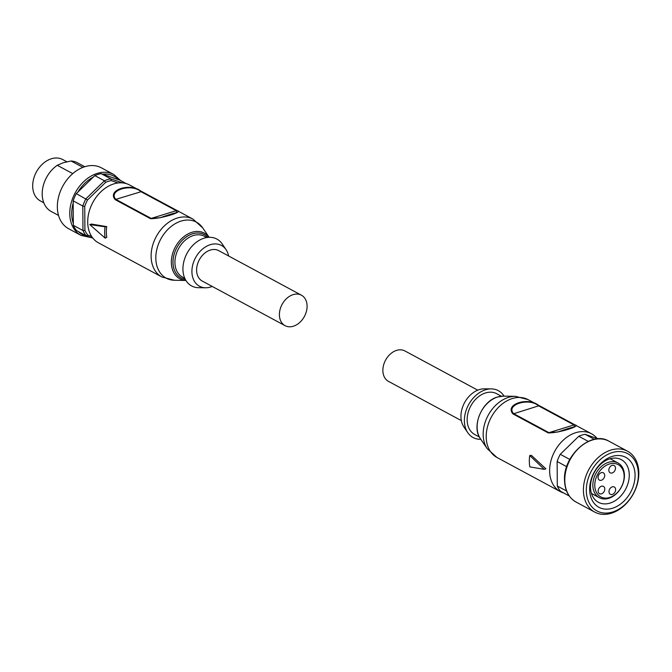 <?xml version="1.0" encoding="UTF-8"?>
<svg xmlns="http://www.w3.org/2000/svg" width="672" height="672" viewBox="0 0 672 672"><rect width="100%" height="100%" fill="white"/><g stroke="black" fill="none" stroke-linecap="round" stroke-linejoin="round"><path stroke-width="1.01" d="M285.046 325.66L202.264 281.072A17.287 12.684 -61.7 0 1 197.282 264.936A17.287 12.684 -61.7 0 1 210.353 250.051A17.287 12.684 -61.7 0 1 218.66 250.622L301.442 295.21A17.287 12.684 -61.7 0 1 306.424 311.346A17.287 12.684 -61.7 0 1 293.353 326.231A17.287 12.684 -61.7 0 1 285.046 325.66A17.287 12.684 -61.7 0 1 280.064 309.523A17.287 12.684 -61.7 0 1 293.135 294.638A17.287 12.684 -61.7 0 1 301.442 295.21M105.076 226.783L89.771 224.574L105.16 238.14A34.927 25.612 -61.7 0 1 104.672 232.596A34.927 25.612 -61.7 0 1 105.076 226.783L106.714 226.615A32.852 24.091 118.3 0 0 106.336 232.084A32.852 24.091 118.3 0 0 106.789 237.3L105.16 238.14M193.015 219.139L129.604 184.985A32.852 24.091 118.3 0 0 102.043 190.73A32.852 24.091 118.3 0 0 87.713 222.054A32.852 24.091 118.3 0 0 98.448 242.827L161.86 276.982A32.852 24.091 118.3 0 1 151.116 256.208A32.852 24.091 118.3 0 1 165.455 224.885A32.852 24.091 118.3 0 1 193.015 219.139L202.692 227.867A31.819 23.335 118.3 0 0 173.981 224.448A31.819 23.335 118.3 0 0 155.82 258.04A31.819 23.335 118.3 0 0 174.468 280.258L161.86 276.982M228.623 255.99A23.167 16.993 118.3 0 0 226.094 249.715A23.167 16.993 118.3 0 0 205.178 247.103A23.167 16.993 118.3 0 0 191.906 271.597A23.167 16.993 118.3 0 0 205.59 287.776A23.167 16.993 118.3 0 0 212.226 286.432M226.094 249.715L222.222 243.961A26.628 19.53 118.3 0 0 198.181 240.962A26.628 19.53 118.3 0 0 182.927 269.111A26.628 19.53 118.3 0 0 198.66 287.708L205.59 287.776M122.413 182.876L110.762 178.836L111.25 180.617A32.508 23.839 118.3 0 0 108.436 181.314A32.508 23.839 118.3 0 0 105.63 182.356L104.437 180.793L94.811 175.602A33.886 24.856 -61.7 0 1 97.969 174.418A33.886 24.856 -61.7 0 1 101.136 173.645L110.762 178.836A33.886 24.856 118.3 0 0 107.604 179.6A33.886 24.856 118.3 0 0 104.437 180.793L85.915 198.803A33.886 24.856 118.3 0 0 82.799 206.027L82.975 230.53A33.886 24.856 118.3 0 0 86.176 235.796L76.549 230.605A33.886 24.856 -61.7 0 1 73.34 225.347L82.975 230.53L84.907 230.37A32.508 23.839 118.3 0 0 87.755 235.049L86.176 235.796L92.837 238.106M84.907 230.37L84.739 206.396L82.799 206.027L73.172 200.844L73.34 225.347M81.068 235.427L68.653 228.74A34.583 25.36 -61.7 0 1 58.691 196.484A34.583 25.36 -61.7 0 1 84.832 166.706A34.583 25.36 -61.7 0 1 101.447 167.857L113.87 174.544A34.583 25.36 118.3 0 0 97.247 173.393A34.583 25.36 118.3 0 0 69.77 213.562A34.583 25.36 118.3 0 0 81.068 235.427L91.846 237.762M58.54 215.435L51.24 211.504A27.661 20.286 -61.7 0 1 42.454 189.848A27.661 20.286 -61.7 0 1 57.271 165.287L63.361 162.7L71.106 161.003A27.661 20.286 -61.7 0 1 77.473 162.792L84.773 166.723M43.798 202.784L40.379 200.936A23.512 17.245 -61.7 0 1 33.6 179.004A23.512 17.245 -61.7 0 1 51.374 158.76A23.512 17.245 -61.7 0 1 62.681 159.541L66.839 161.784M71.106 161.003L82.933 167.37M94.811 175.602L76.289 193.62L87.511 199.979L105.63 182.356M126.26 183.599L119.826 180.138L101.136 173.645M73.172 200.844A33.886 24.856 -61.7 0 1 76.289 193.62M111.25 180.617L118.045 182.977M91.602 236.384L87.755 235.049M87.511 199.979A32.508 23.839 118.3 0 0 84.739 206.396M72.752 173.628L57.271 165.287M141.389 191.612C131.267 182.146 106.361 189.857 115.265 199.702L150.452 218.652C160.524 219.038 185.413 211.344 176.576 210.554L141.389 191.612L115.819 199.366C107.596 190.42 131.443 183.036 140.843 191.612L176.022 210.563L176.786 212.596M160.02 217.778C171.209 213.839 173.998 213.276 176.912 212.554L160.02 217.778L150.998 218.316L115.819 199.366L115.265 199.702M89.771 224.574L91.434 224.062L106.714 226.615M477.742 390.172L404.922 350.952A17.287 12.684 118.3 0 0 396.606 350.372A17.287 12.684 118.3 0 0 383.536 365.266A17.287 12.684 118.3 0 0 388.517 381.394L461.345 420.613M529.822 466.872L544.236 469.358L529.738 455.515A34.927 25.612 118.3 0 0 529.334 461.336A34.927 25.612 118.3 0 0 529.822 466.872M539.146 405.854C529.007 396.404 504.118 404.09 513.03 413.944L548.209 432.894C558.314 433.28 583.17 425.578 574.333 424.805L538.6 405.854L573.779 424.805L574.686 426.796L557.752 432.029L548.755 432.558L513.576 413.608C505.344 404.653 529.192 397.295 538.6 405.854L513.03 413.944M563.699 493.004A32.852 24.091 -61.7 0 1 560.364 491.627A32.852 24.091 -61.7 0 1 549.62 470.854A32.852 24.091 -61.7 0 1 563.959 439.53A32.852 24.091 -61.7 0 1 591.52 433.784A32.852 24.091 -61.7 0 1 597.131 438.497M529.738 455.515L531.376 455.347L545.899 468.846L544.236 469.358M479.396 437.018L474.718 434.498A23.167 16.993 -61.7 0 1 467.149 419.849A23.167 16.993 -61.7 0 1 477.254 397.757A23.167 16.993 -61.7 0 1 496.692 393.708L501.371 396.22M480.808 439.295A26.628 19.53 -61.7 0 1 467.746 432.642L463.865 426.896A23.167 16.993 -61.7 0 1 460.942 416.506A23.167 16.993 -61.7 0 1 484.369 388.828L491.308 388.895A26.628 19.53 -61.7 0 1 504.05 396.144M467.746 432.642A26.628 19.53 -61.7 0 1 464.377 420.706A26.628 19.53 -61.7 0 1 491.308 388.895M609.344 464.016A18.329 13.44 -61.7 0 1 624.145 476.213A18.329 13.44 -61.7 0 1 609.58 497.507A18.329 13.44 -61.7 0 1 594.779 485.31A18.329 13.44 -61.7 0 1 609.344 464.016M608.765 498.322A19.706 14.456 118.3 0 0 623.658 481.354A19.706 14.456 118.3 0 0 617.98 462.966A19.706 14.456 118.3 0 0 608.513 462.311A19.706 14.456 118.3 0 0 593.611 479.279A19.706 14.456 118.3 0 0 599.29 497.666A19.706 14.456 118.3 0 0 608.765 498.322M601.448 486.251A4.15 3.041 -61.7 0 1 603.448 486.385A4.15 3.041 -61.7 0 1 604.64 490.258A4.15 3.041 -61.7 0 1 601.507 493.828A4.15 3.041 -61.7 0 1 599.508 493.693A4.15 3.041 -61.7 0 1 598.315 489.821A4.15 3.041 -61.7 0 1 601.448 486.251M601.356 472.668A4.15 3.041 -61.7 0 1 603.347 472.802A4.15 3.041 -61.7 0 1 604.548 476.675A4.15 3.041 -61.7 0 1 601.406 480.245A4.15 3.041 -61.7 0 1 599.416 480.11A4.15 3.041 -61.7 0 1 598.223 476.238A4.15 3.041 -61.7 0 1 601.356 472.668M612.133 465.368A4.15 3.041 -61.7 0 1 614.124 465.511A4.15 3.041 -61.7 0 1 615.325 469.384A4.15 3.041 -61.7 0 1 612.184 472.954A4.15 3.041 -61.7 0 1 610.193 472.819A4.15 3.041 -61.7 0 1 608.992 468.947A4.15 3.041 -61.7 0 1 612.133 465.368M612.284 486.856A4.15 3.041 -61.7 0 1 614.275 486.99A4.15 3.041 -61.7 0 1 615.468 490.862A4.15 3.041 -61.7 0 1 612.335 494.432A4.15 3.041 -61.7 0 1 610.344 494.298A4.15 3.041 -61.7 0 1 609.143 490.426A4.15 3.041 -61.7 0 1 612.284 486.856M611.344 513.24A34.583 25.36 118.3 0 0 637.476 483.47A34.583 25.36 118.3 0 0 627.514 451.206A34.583 25.36 118.3 0 0 610.898 450.064A34.583 25.36 118.3 0 0 584.758 479.833A34.583 25.36 118.3 0 0 594.72 512.098A34.583 25.36 118.3 0 0 611.344 513.24M612.15 452.626A32.508 23.839 118.3 0 0 586.32 490.384A32.508 23.839 118.3 0 0 612.57 512.014A32.508 23.839 118.3 0 0 638.4 474.256A32.508 23.839 118.3 0 0 612.15 452.626M612.184 456.422A28.358 20.798 118.3 0 0 589.646 489.359A28.358 20.798 118.3 0 0 612.545 508.225A28.358 20.798 118.3 0 0 635.074 475.289A28.358 20.798 118.3 0 0 612.184 456.422M609.722 458.875A24.209 17.749 118.3 0 0 591.427 479.716A24.209 17.749 118.3 0 0 598.399 502.295A24.209 17.749 118.3 0 0 610.033 503.093A24.209 17.749 118.3 0 0 628.328 482.252A24.209 17.749 118.3 0 0 621.356 459.673A24.209 17.749 118.3 0 0 609.722 458.875M566.588 491.022L557.298 486.016L557.13 461.521L566.698 466.67M569.302 496.02L560.507 491.282A33.886 24.856 118.3 0 1 557.298 486.016M569.822 459.455L560.246 454.297L578.768 436.279L588.227 441.378M560.246 454.297A33.886 24.856 118.3 0 0 557.13 461.521M578.768 436.279A33.886 24.856 118.3 0 1 585.094 434.322L594.384 439.328M585.094 434.322L598.122 438.841M150.452 218.652L176.576 210.554M202.692 227.867L209.152 237.308A25.897 18.992 118.3 0 0 191.932 232.294A25.897 18.992 118.3 0 0 171.343 262.382A25.897 18.992 118.3 0 0 185.909 280.442M207.841 237.401A24.553 18.01 118.3 0 0 192.511 233.831A24.587 18.035 118.3 0 0 173.317 257.872A24.587 18.035 118.3 0 0 185.287 279.35M206.766 237.544L204.481 236.309A23.167 16.993 118.3 0 0 193.343 235.544A23.167 16.993 118.3 0 0 174.93 262.458A23.167 16.993 118.3 0 0 182.507 277.108L184.8 278.334M73.441 223.709A33.197 24.343 -61.7 0 1 71.702 213.671A33.197 24.343 -61.7 0 1 73.29 202.6M88.628 236.645A33.197 24.343 -61.7 0 1 78.473 231.647M77.683 192.427A33.197 24.343 -61.7 0 1 93.635 176.912M102.539 174.157A33.197 24.343 -61.7 0 1 118.642 179.743M207.883 237.392A24.587 18.035 118.3 0 0 192.511 233.797A24.553 18.01 118.3 0 0 173.351 257.846A24.553 18.01 118.3 0 0 185.262 279.308M480.455 438.791C471.181 426.829 481.748 401.058 497.557 397.009L503.429 396.136A25.897 18.992 -61.7 0 0 497.7 396.992A25.897 18.992 -61.7 0 0 477.12 427.081A25.897 18.992 -61.7 0 0 480.455 438.791L487.276 448.745L496.952 457.472A32.852 24.091 -61.7 0 1 486.209 436.699A32.852 24.091 -61.7 0 1 500.548 405.376A32.852 24.091 -61.7 0 1 528.108 399.63L591.52 433.784M548.209 432.894L574.333 424.805M487.276 448.745A31.819 23.335 -61.7 0 1 483.168 434.356A31.819 23.335 -61.7 0 1 515.491 396.346L528.108 399.63M608.891 441.176C591.62 430.34 563.27 455.196 564.514 479.867C564.808 490.35 568.672 497.75 576.097 502.068A34.583 25.36 -61.7 0 1 564.791 480.203A34.583 25.36 -61.7 0 1 592.276 440.034A34.583 25.36 -61.7 0 1 608.891 441.176L627.514 451.206M120.658 180.583L113.87 174.544M185.909 280.459L174.468 280.258M610.151 458.741L617.98 462.966M576.097 502.068L594.72 512.098M591.461 493.45L599.29 497.666M503.429 396.136L515.491 396.346M574.543 426.838L574.686 426.796C570.671 427.804 569.713 427.871 557.752 432.029M560.364 491.627L496.952 457.472"/></g></svg>
